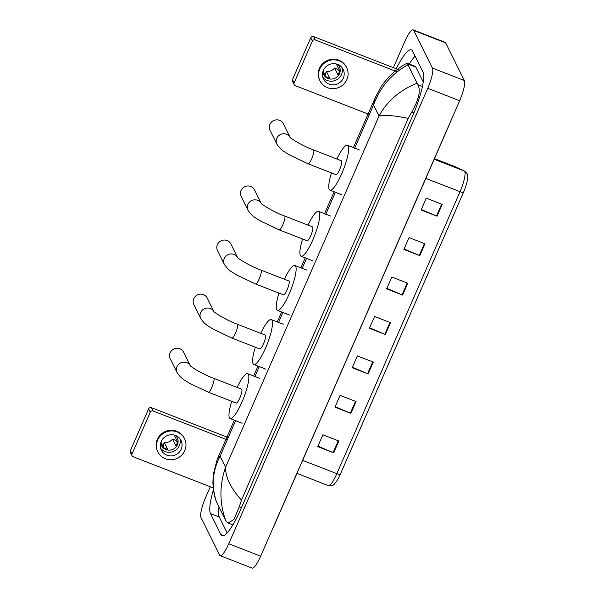 <?xml version="1.0" encoding="UTF-8"?>
<svg xmlns="http://www.w3.org/2000/svg" width="598" height="598" viewBox="0 0 598 598"><rect width="100%" height="100%" fill="white"/><g stroke="black" fill="none" stroke-linecap="round" stroke-linejoin="round"><path stroke-width="0.9" d="M442.214 204.381L426.262 198.17L421.089 210.003L437.048 216.207L442.214 204.381M421.313 209.494L436.488 215.983A3.506 0.65 23.6 0 0 437.048 216.207M424.984 243.812L409.032 237.6L403.867 249.433L419.818 255.645L424.984 243.812M404.084 248.925L419.258 255.413A3.506 0.65 23.6 0 0 419.818 255.645M407.754 283.25L391.802 277.038L386.637 288.871L402.589 295.083L407.754 283.25M386.854 288.363L402.028 294.851A3.506 0.65 23.6 0 0 402.589 295.083M338.842 440.988L322.89 434.776L317.717 446.609L333.677 452.821L338.842 440.988M317.942 446.101L333.116 452.589A3.506 0.65 23.6 0 0 333.677 452.821M356.072 401.557L340.12 395.345L334.947 407.171L350.899 413.382L356.072 401.557M335.172 406.67L350.338 413.158A3.506 0.65 23.6 0 0 350.899 413.382M373.302 362.119L357.342 355.907L352.177 367.74L368.129 373.952L373.302 362.119M352.401 367.232L367.568 373.72A3.506 0.65 23.6 0 0 368.129 373.952M390.531 322.681L374.572 316.477L369.407 328.302L385.359 334.514L390.531 322.681M369.624 327.801L384.798 334.282A3.506 0.65 23.6 0 0 385.359 334.514M455.863 166.984A4.38 4.276 115.5 0 0 455.579 166.857A17.514 3.7 -68.7 0 0 455.519 166.835L464.534 171.125C468.249 174.339 467.823 174.452 467.262 180.618A14.359 3.035 111.3 0 1 463.465 192.399L340.277 474.364A14.359 3.035 111.3 0 1 337.085 480.545C333.206 485.434 333.811 485.98 328.302 485.576A17.514 3.7 -68.7 0 0 336.838 473.661A4.38 0.807 23.6 0 0 340.277 474.364M393.394 67.671L404.689 41.815A17.514 3.7 111.3 0 1 413.233 29.9L445.136 42.323A17.514 3.7 111.3 0 1 445.674 42.869L464.362 80.528A17.514 3.7 111.3 0 1 459.653 100.711L260.668 556.185A17.514 3.7 111.3 0 1 252.124 568.1L220.221 555.677A17.514 3.7 111.3 0 1 219.683 555.131L200.995 517.472A17.514 3.7 111.3 0 1 205.697 497.289L210.294 486.772M413.233 29.9A17.514 3.7 111.3 0 1 413.771 30.446L432.451 68.112A17.514 3.7 111.3 0 1 427.749 88.287L228.757 543.761A17.514 3.7 111.3 0 1 220.221 555.677M213.449 489.71A37.659 7.961 -68.7 0 0 210.489 513.615L220.871 534.537A37.659 7.961 -68.7 0 0 222.022 535.718A37.659 7.961 -68.7 0 0 240.381 510.094L412.844 115.354A37.659 7.961 -68.7 0 0 422.958 71.969L412.583 51.039A37.659 7.961 -68.7 0 0 411.424 49.866A37.659 7.961 -68.7 0 0 396.19 68.755M218.995 507.037A37.659 7.961 -68.7 0 0 219.264 517.031L227.143 532.923M415.079 56.077A37.659 7.961 -68.7 0 0 409.346 64.091M423.227 81.963L415.842 67.081A23.643 4.993 -68.7 0 0 415.117 66.341L407.26 63.276L417.808 84.729C420.962 90.335 418.936 99.455 411.73 112.073L408.255 118.329C393.521 115.451 383.781 114.674 379.05 116.012C387.026 101.264 399.606 90.358 416.806 83.294M407.709 64.958C391.496 73.853 380.111 87.188 373.563 104.956L375.125 97.923L380.253 88.183C381.651 85.708 384.26 82.262 388.065 77.852C392.026 73.098 401.34 65.892 406.894 63.343L407.26 63.276M216.64 502.29L216.491 501.939C214.51 497.155 213.314 490.749 212.895 482.728L213.351 474.251L217.096 459.727L217.881 457.836L220.101 456.214C212.38 471.06 211.229 486.421 216.64 502.29L225.738 520.626C219.391 502.94 219.339 485.157 225.588 467.27C225.394 477.211 230.693 488.14 241.48 500.07L408.255 118.329M241.48 500.07L239.275 506.82L233.923 519.483L228.025 523.018L225.738 520.626M132.031 455.743L130.394 452.439A2.19 2.1 -26.4 0 1 130.364 450.69L132.001 453.994A2.19 2.1 153.6 0 0 133.137 456.737L213.479 488.013M148.625 408.89A2.19 2.1 -26.4 0 1 151.481 407.694L153.118 410.998A2.19 2.1 153.6 0 0 150.262 412.194L148.625 408.89L130.364 450.69M228.242 437.572L151.481 407.694M150.262 412.194L132.001 453.994M153.118 410.998L227.247 439.851M161.243 441.451A10.943 10.51 153.6 0 0 161.408 450.197A10.943 10.51 153.6 0 0 171.409 455.915A10.943 10.51 153.6 0 0 181.187 449.218A10.943 10.51 153.6 0 0 181.022 440.472A10.943 10.51 153.6 0 0 171.013 434.753A10.943 10.51 153.6 0 0 161.243 441.451M160.69 448.291A10.943 10.51 153.6 0 0 170.662 452.178A10.943 10.51 153.6 0 0 179.385 445.585A10.943 10.51 153.6 0 0 179.931 438.745M160.937 442.228L163.59 447.566A8.761 8.402 -26.4 0 0 167.575 449.12L164.301 442.513A8.761 8.402 153.6 0 0 172.501 439.082L175.782 445.689A8.761 8.402 -26.4 0 0 177.501 441.743L174.227 435.135A8.761 8.402 153.6 0 0 174.235 435.067M160.765 442.789A8.761 8.402 153.6 0 0 177.389 444.807A8.761 8.402 153.6 0 0 175.506 435.471M184.55 438.715L184.221 438.057A14.89 14.292 153.6 0 0 170.617 430.283A14.89 14.292 153.6 0 0 157.326 439.395A14.89 14.292 153.6 0 0 157.551 451.288L157.879 451.953A14.89 14.292 153.6 0 0 171.484 459.727A14.89 14.292 153.6 0 0 184.775 450.615A14.89 14.292 153.6 0 0 184.55 438.715A14.89 14.292 153.6 0 0 170.946 430.941A14.89 14.292 153.6 0 0 157.655 440.053A14.89 14.292 153.6 0 0 157.879 451.953M177.367 442.408L174.952 440.031L172.501 439.082M164.301 442.513L163.239 444.942L163.389 447.169M190.276 365.67L183.564 352.147A7.445 7.146 153.6 0 0 170.116 352.82A7.445 7.146 153.6 0 0 170.228 358.77L177.113 372.644A7.445 7.146 -26.4 0 1 183.422 362.156A7.445 7.146 -26.4 0 1 190.239 365.632M213.695 378.317A7.445 1.57 -68.7 0 1 213.92 378.556A7.445 1.57 -68.7 0 1 211.924 387.13A7.445 1.57 -68.7 0 1 208.291 392.191L236.21 403.059A7.445 1.57 -68.7 0 0 240.112 397.349A7.445 1.57 -68.7 0 0 241.839 389.418A7.445 1.57 -68.7 0 0 241.614 389.186L213.695 378.317C202.43 374.355 189.409 365.849 190.171 365.55M237.1 387.429A24.084 5.09 111.3 0 1 247.647 373.683A24.084 5.09 111.3 0 1 248.387 374.438A24.084 5.09 111.3 0 1 242.803 400.092A24.084 5.09 111.3 0 1 230.178 418.57A24.084 5.09 111.3 0 1 229.438 417.815A24.084 5.09 111.3 0 1 231.703 401.303M213.912 311.565L207.207 298.043A7.445 7.146 153.6 0 0 193.759 298.716A7.445 7.146 153.6 0 0 193.872 304.659L200.756 318.54A7.445 7.146 -26.4 0 1 207.058 308.052A7.445 7.146 -26.4 0 1 213.882 311.528M237.331 324.213A7.445 1.57 -68.7 0 1 237.556 324.445A7.445 1.57 -68.7 0 1 235.56 333.026A7.445 1.57 -68.7 0 1 231.927 338.087L259.846 348.955A7.445 1.57 -68.7 0 0 263.755 343.245A7.445 1.57 -68.7 0 0 265.475 335.314A7.445 1.57 -68.7 0 0 265.25 335.082L237.331 324.213C226.066 320.244 213.052 311.745 213.807 311.446M260.735 333.325A24.084 5.09 111.3 0 1 271.283 319.579A24.084 5.09 111.3 0 1 272.023 320.334A24.084 5.09 111.3 0 1 266.439 345.988A24.084 5.09 111.3 0 1 253.814 364.466A24.084 5.09 111.3 0 1 253.074 363.711A24.084 5.09 111.3 0 1 255.339 347.199M237.548 257.461L230.843 243.939A7.445 7.146 153.6 0 0 217.395 244.612A7.445 7.146 153.6 0 0 217.508 250.555L224.392 264.436A7.445 7.146 -26.4 0 1 230.693 253.941A7.445 7.146 -26.4 0 1 237.518 257.424M260.967 270.109A7.445 1.57 -68.7 0 1 261.199 270.341A7.445 1.57 -68.7 0 1 259.196 278.922A7.445 1.57 -68.7 0 1 255.57 283.983L283.489 294.851A7.445 1.57 -68.7 0 0 287.391 289.14A7.445 1.57 -68.7 0 0 289.118 281.209A7.445 1.57 -68.7 0 0 288.886 280.978L260.967 270.109C249.702 266.14 236.688 257.641 237.443 257.342M284.379 279.221A24.084 5.09 111.3 0 1 294.926 265.475A24.084 5.09 111.3 0 1 295.659 266.23A24.084 5.09 111.3 0 1 290.075 291.884A24.084 5.09 111.3 0 1 277.45 310.362A24.084 5.09 111.3 0 1 276.71 309.607A24.084 5.09 111.3 0 1 278.974 293.095M261.191 203.357L254.479 189.835A7.445 7.146 153.6 0 0 241.031 190.508A7.445 7.146 153.6 0 0 241.144 196.45L248.028 210.332A7.445 7.146 -26.4 0 1 254.329 199.837A7.445 7.146 -26.4 0 1 261.154 203.32M284.603 216.005A7.445 1.57 -68.7 0 1 284.835 216.237A7.445 1.57 -68.7 0 1 282.832 224.818A7.445 1.57 -68.7 0 1 279.206 229.879L307.125 240.747A7.445 1.57 -68.7 0 0 311.027 235.036A7.445 1.57 -68.7 0 0 312.754 227.105A7.445 1.57 -68.7 0 0 312.522 226.874L284.603 216.005C273.338 212.036 260.324 203.537 261.079 203.238M308.015 225.117A24.084 5.09 111.3 0 1 318.562 211.371A24.084 5.09 111.3 0 1 319.302 212.126A24.084 5.09 111.3 0 1 313.718 237.78A24.084 5.09 111.3 0 1 301.086 256.258A24.084 5.09 111.3 0 1 300.346 255.503A24.084 5.09 111.3 0 1 302.61 238.991M290.067 137.263L283.355 123.741A7.445 7.146 153.6 0 0 269.907 124.414A7.445 7.146 153.6 0 0 270.019 130.357L276.904 144.238A7.445 7.146 -26.4 0 1 283.205 133.75A7.445 7.146 -26.4 0 1 290.03 137.226M313.479 149.911A7.445 1.57 -68.7 0 1 313.711 150.143A7.445 1.57 -68.7 0 1 311.708 158.724A7.445 1.57 -68.7 0 1 308.082 163.785L336.001 174.653A7.445 1.57 -68.7 0 0 339.903 168.942A7.445 1.57 -68.7 0 0 341.63 161.012A7.445 1.57 -68.7 0 0 341.398 160.78L313.479 149.911C302.214 145.942 289.2 137.443 289.955 137.144M336.891 159.023A24.084 5.09 111.3 0 1 347.438 145.277A24.084 5.09 111.3 0 1 348.178 146.032A24.084 5.09 111.3 0 1 342.594 171.686A24.084 5.09 111.3 0 1 329.961 190.164A24.084 5.09 111.3 0 1 329.221 189.409A24.084 5.09 111.3 0 1 331.486 172.897M294.156 84.662L292.519 81.358A2.19 2.1 -26.4 0 1 292.482 79.609L294.119 82.913A2.19 2.1 153.6 0 0 295.255 85.656L369.385 114.517M310.743 37.809A2.19 2.1 -26.4 0 1 313.599 36.613L315.243 39.916A2.19 2.1 153.6 0 0 312.388 41.105L310.743 37.809L292.482 79.609M399.494 70.048L313.599 36.613M312.388 41.105L294.119 82.913M315.243 39.916L397.169 71.805M323.361 70.37A10.943 10.51 153.6 0 0 323.525 79.115A10.943 10.51 153.6 0 0 333.535 84.834A10.943 10.51 153.6 0 0 343.304 78.136A10.943 10.51 153.6 0 0 343.14 69.383A10.943 10.51 153.6 0 0 333.138 63.672A10.943 10.51 153.6 0 0 323.361 70.37M322.815 77.209A10.943 10.51 153.6 0 0 332.787 81.096A10.943 10.51 153.6 0 0 341.503 74.496A10.943 10.51 153.6 0 0 342.056 67.664M323.062 71.147L325.708 76.484A8.761 8.402 -26.4 0 0 329.7 78.039L326.418 71.431A8.761 8.402 153.6 0 0 334.626 68L337.9 74.608A8.761 8.402 -26.4 0 0 339.627 70.661L336.345 64.053A8.761 8.402 153.6 0 0 336.36 63.986M322.883 71.708A8.761 8.402 153.6 0 0 339.507 73.726A8.761 8.402 153.6 0 0 337.631 64.39M346.668 67.634L346.347 66.976A14.89 14.292 153.6 0 0 332.735 59.202A14.89 14.292 153.6 0 0 319.444 68.314A14.89 14.292 153.6 0 0 319.668 80.207L319.997 80.872A14.89 14.292 153.6 0 0 333.609 88.646A14.89 14.292 153.6 0 0 346.892 79.534A14.89 14.292 153.6 0 0 346.668 67.634A14.89 14.292 153.6 0 0 333.064 59.86A14.89 14.292 153.6 0 0 319.773 68.972A14.89 14.292 153.6 0 0 319.997 80.872M339.492 71.326L337.078 68.949L334.626 68M326.418 71.431L325.357 73.86L325.514 76.088M464.534 171.125A4.38 4.276 115.5 0 0 464.25 170.998L455.579 166.857L434.469 158.642L455.519 166.835A17.514 3.7 -68.7 0 0 455.467 166.82M463.465 192.399A4.38 0.807 -156.4 0 1 460.026 191.704A17.514 3.7 -68.7 0 0 464.25 170.998L434.178 159.292M302.648 460.355L336.838 473.661L460.026 191.704L425.836 178.391M389.963 322.464L384.798 334.282M372.733 361.902L367.568 373.72M355.504 401.333L350.338 413.158M338.274 440.771L333.116 452.589M407.193 283.026L402.028 294.851M424.423 243.595L419.258 255.413M441.653 204.157L436.488 215.983M447.715 128.047A7.004 1.293 23.6 0 0 447.902 127.882L450.077 122.635M275.252 522.794A7.004 1.293 23.6 0 0 275.446 522.622L447.902 127.882M235.619 420.686L220.101 456.214L225.588 467.27L379.05 116.012L373.563 104.956L354.532 148.506M335.411 192.279L325.663 214.6M306.535 258.373L302.02 268.704M282.899 312.477L278.384 322.808M259.255 366.581L254.748 376.912M427.749 88.287L459.653 100.711M432.451 68.112L464.362 80.528M413.771 30.446L445.674 42.869M228.757 543.761L260.668 556.185M223.674 535.629L220.871 534.537M219.264 517.031L210.489 513.615M415.842 67.081L407.425 63.799M422.405 86.516L417.808 84.729M413.883 112.91L411.73 112.073M241.45 507.665L239.275 506.82M328.302 485.576L296.959 473.377M273.137 527.63L275.446 522.622M232.876 524.902L228.025 523.018M217.881 457.836L234.334 420.185M253.634 376.007L257.97 366.081M277.27 321.903L281.606 311.977M300.906 267.799L305.242 257.873M324.542 213.695L334.118 191.779M353.418 147.601L375.118 97.945M208.291 392.191L189.73 383.385C185.074 380.156 182.203 379.917 177.113 372.644M230.178 418.57L242.138 423.227M247.647 373.683L259.614 378.34M231.927 338.087L213.374 329.274C208.709 326.052 205.847 325.813 200.756 318.54M253.814 364.466L265.781 369.123M271.283 319.579L283.25 324.236M255.57 283.983L237.01 275.17C232.345 271.948 229.483 271.709 224.392 264.436M277.45 310.362L289.417 315.019M294.926 265.475L306.886 270.132M279.206 229.879L260.646 221.066C255.989 217.844 253.118 217.605 248.028 210.332M301.086 256.258L313.053 260.915M318.562 211.371L330.53 216.028M308.082 163.785L289.522 154.979C284.865 151.75 281.994 151.511 276.904 144.238M329.961 190.164L341.929 194.821M347.438 145.277L359.398 149.934"/></g></svg>
